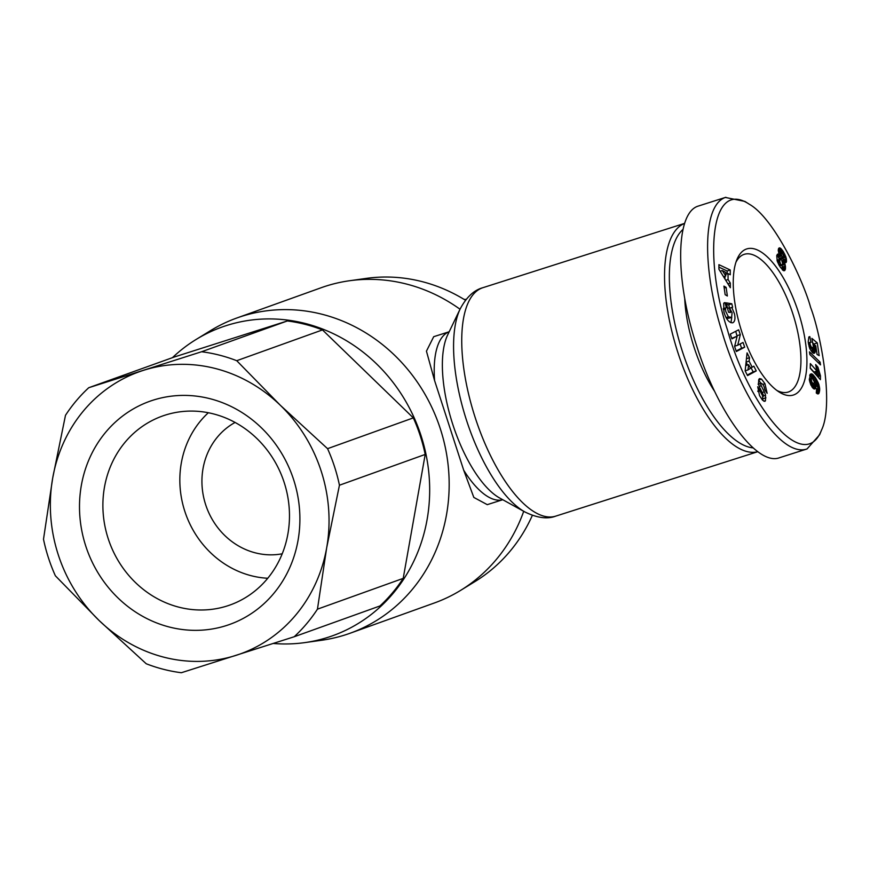 <?xml version="1.0" encoding="UTF-8"?>
<svg xmlns="http://www.w3.org/2000/svg" width="870" height="870" viewBox="0 0 870 870"><rect width="100%" height="100%" fill="white"/><g stroke="black" fill="none" stroke-linecap="round" stroke-linejoin="round"><path stroke-width="1.3" d="M684.581 223.427A119.886 46.817 72.3 0 0 678.056 353.068A119.886 46.817 72.3 0 0 757.726 451.704M449.192 331.753L433.706 336.69L426.441 351.143L434.587 380.581L463.699 470.202L473.824 497.422L487.265 504.654L502.74 499.717A88.153 34.419 72.3 0 1 463.699 470.202M273.267 643.463A163.951 150.923 -109.7 0 0 304.859 642.604L321.672 640.255A167.486 154.164 -109.7 0 0 350.023 633.262A167.486 154.164 -109.7 0 0 440.329 428.79A167.486 154.164 -109.7 0 0 236.847 317.996A167.486 154.164 -109.7 0 0 210.507 330.644L196.044 339.507A163.951 150.923 -109.7 0 0 172.445 357.668M304.859 642.604A163.951 150.923 -109.7 0 0 421.026 435.598A163.951 150.923 -109.7 0 0 196.044 339.507M465.472 300.248A163.951 150.923 -109.7 0 0 366.292 278.389L349.49 280.749A167.486 154.164 -109.7 0 0 321.128 287.742L236.847 317.996M460.023 309.241A167.486 154.164 -109.7 0 0 349.49 280.749M735.955 262.207A72.286 28.231 -107.7 0 1 744.252 254.323A72.286 28.231 -107.7 0 1 792.798 313.646A72.286 28.231 -107.7 0 1 788.176 392.055A72.286 28.231 -107.7 0 1 776.834 390.423M741.882 332.079A76.69 29.95 -107.7 0 1 736.879 259.651A76.69 29.95 -107.7 0 1 798.279 311.83A76.69 29.95 -107.7 0 1 779.074 391.978A76.69 29.95 -107.7 0 1 741.882 332.079M714.661 391.435A84.618 33.049 -107.7 0 1 694.119 347.424A84.618 33.049 -107.7 0 1 684.712 298.356M764.958 383.724L767.144 393.305L764.741 389.608C764.328 386.345 763.131 384.225 761.174 383.235L760.967 383.387A1.74 0.674 72.3 0 0 761.25 385.725L764.284 391.815A6.514 2.545 -107.7 0 1 765.524 395.284L765.459 400.744L764.817 401.385L762.446 400.069L759.543 395.632L757.716 386.748L763.023 396.579A1.74 0.674 72.3 0 0 763.099 396.568A1.74 0.674 72.3 0 0 763.099 396.557A1.74 0.674 72.3 0 0 762.968 394.11L759.999 388.129A6.514 2.545 -107.7 0 1 758.477 383.148L758.912 379.189L759.651 378.58L761.522 379.124L764.958 383.724L762.816 384.409M728.418 316.821L731.616 317.409L732.083 312.732L729.332 307.817L730.441 312.537L728.484 312.21L726.276 302.858L731.811 303.771L732.616 307.208L731.855 307.491L734.487 313.896C735.465 318.779 734.867 321.748 732.703 322.803C729.06 322.857 726.145 319.301 723.949 312.145L723.709 303.358A8.037 3.132 -107.7 0 1 724.46 302.716A8.037 3.132 -107.7 0 1 724.503 302.706A8.037 3.132 -107.7 0 1 725.036 302.651L726.352 307.741A3.262 1.272 72.3 0 0 726.091 307.752A3.262 1.272 72.3 0 0 725.515 308.991L725.776 311.525L728.418 316.821L726.026 317.583M731.855 307.491L729.745 308.165M725.036 302.651L724.036 302.967M749.287 204.222L744.905 201.427L725.362 197.446C700.992 206.049 703.536 273.593 721.893 331.383C740.065 394.023 780.618 458.305 807.066 448.931L819.616 434.772L821.574 429.965C834.297 403.637 820.127 331.807 810.601 307.404C803.967 282.511 774.626 218.392 749.287 204.222C709.985 178.067 703.993 259.477 727.44 329.763C747.95 404.528 803.532 476.064 821.574 429.965M725.874 197.272L698.295 206.07C675.316 212.758 674.707 279.901 697.011 346.945C718.207 413.761 757.335 466.309 779.498 457.729L807.066 448.931M753.007 447.876A116.352 45.436 -107.7 0 1 682.45 351.61A116.352 45.436 -107.7 0 1 682.928 229.462M282.228 553.788A70.513 64.913 70.3 0 1 205.646 504.654A70.513 64.913 70.3 0 1 235.074 422.45M334.504 466.624A163.071 150.108 70.3 0 1 339.441 485.221L326.674 547.828A149.847 137.939 -109.7 0 0 321.139 470.964A149.847 137.939 -109.7 0 0 280.379 405.322A149.847 137.939 -109.7 0 0 143.398 370.359A149.847 137.939 -109.7 0 0 52.722 477.913A149.847 137.939 -109.7 0 0 58.268 554.777A149.847 137.939 -109.7 0 0 99.028 620.419L55.375 575.799A163.071 150.108 70.3 0 1 48.437 557.844A163.071 150.108 70.3 0 1 43.5 539.248L52.722 477.913L65.489 415.305A163.071 150.108 70.3 0 1 88.751 387.715L201.59 351.741A163.071 150.108 70.3 0 1 236.727 360.702L280.379 405.322L327.566 448.67A163.071 150.108 70.3 0 1 334.504 466.624M327.566 448.67L413.326 417.883A163.071 150.108 70.3 0 1 420.253 435.837A163.071 150.108 70.3 0 1 425.202 454.434L339.441 485.221M208.332 412.75A94.275 86.782 -109.7 0 0 184.81 511.299A94.275 86.782 -109.7 0 0 267.764 578.267M108.184 538.606A100.333 92.361 70.3 0 1 168.769 414.066A100.333 92.361 70.3 0 1 284.185 482.48A100.333 92.361 70.3 0 1 236.39 602.421A100.333 92.361 70.3 0 1 108.184 538.606M293.647 479.729A118.516 109.098 -109.7 0 0 153.087 400.167A118.516 109.098 -109.7 0 0 85.749 546.012A118.516 109.098 -109.7 0 0 226.32 625.573A118.516 109.098 -109.7 0 0 293.647 479.729M464.112 299.421A113.209 104.215 70.3 0 1 466.146 299.4M99.028 620.419A149.847 137.939 -109.7 0 0 236.009 655.371A149.847 137.939 -109.7 0 0 326.674 547.828L317.452 609.163A163.071 150.108 70.3 0 1 294.19 636.753L181.362 672.727A163.071 150.108 70.3 0 1 146.225 663.756L99.028 620.419M201.59 351.741L287.339 320.954A163.071 150.108 70.3 0 1 322.476 329.915L236.727 360.702M88.751 387.715L174.511 356.928L287.339 320.954M322.476 329.915L413.326 417.883M317.452 609.163L403.212 578.376A163.071 150.108 70.3 0 1 379.951 605.966L294.19 636.753M425.202 454.434L403.212 578.376M785.131 264.632L785.458 268.917L784.522 270.679L783.555 270.7L780.205 267.025L777.269 261.185L776.736 255.715L777.617 254.127L779.139 254.671L778.248 250.408L779.27 247.863L780.966 248.624L783.174 251.386L786.371 258.629L786.186 262.425L784.435 262.696L785.131 264.632L781.891 265.187M784.631 263.186L782.532 263.86M784.435 262.696L782.576 263.284M786.186 262.425L784.86 262.849M783.207 263.088L782.946 258.325M786.469 261.609L783.381 262.599M786.534 261.098L783.446 262.087M786.556 259.956L783.457 260.946M786.371 258.629L783.283 259.619M785.991 257.15L783.402 257.977M785.697 256.237L783.587 256.911M785.208 255.04L783.424 255.617M784.599 253.801L782.913 254.334M783.881 252.507L781.825 253.159M780.716 253.387L778.28 250.038M783.174 251.386L780.075 252.376M782.445 250.342L779.357 251.332M781.673 249.375L778.585 250.364M780.966 248.624L778.324 249.472M780.346 248.124L778.509 248.711M779.911 247.928L778.704 248.32M779.139 254.671L776.834 255.41M778.889 254.475L776.921 255.106M778.182 254.105L777.323 254.377M784.979 270.233L783.533 270.69M785.305 269.483L782.837 270.265M785.458 268.917L782.413 269.885M782.369 269.841L782.043 265.622M785.577 267.764L782.478 268.754M785.512 266.503L782.424 267.492M785.436 265.981L782.347 266.97M782.967 254.421L781.717 253.094L781.075 254.268L783.022 258.303L783.587 256.356L782.967 254.421M783.022 258.303L780.597 259.075M779.835 259.249L778.269 257.041L778.008 255.04M782.793 258.216L779.705 259.206M782.021 257.433L778.933 258.412M781.369 256.063L778.269 257.041M781.216 255.573L778.128 256.552M781.075 254.268L777.987 255.247M781.129 253.833L779.085 254.486M781.477 253.148L778.922 253.964M780.694 264.426L782.184 265.046L782.587 263.251L781.554 259.891L780.488 259.042L779.694 261.261L780.694 264.426L778.965 264.98M780.346 263.784L778.617 264.339M779.868 262.37L777.954 262.979M779.694 261.261L777.541 261.946M779.737 260.087L777.193 260.891M779.998 259.336L777.03 260.282M777.03 260.25L780.488 259.042M781.76 265.241L779.531 265.959M781.086 264.904L779.259 265.481M820.475 375.829L820.399 379.646L810.231 368.249L810.329 363.595L816.984 371.055L815.636 364.595L817.92 367.162L820.475 375.829L817.767 376.688M820.432 375.742L817.702 376.623M816.799 375.612L815.451 371.544M819.866 374.568L816.767 375.546M819.366 373.328L816.277 374.307M818.931 372.023L815.842 373.012M818.692 371.175L815.603 372.164M818.409 369.967L816.821 370.468M818.137 368.608L816.473 369.141M817.92 367.162L816.147 367.716M816.984 371.055L813.896 372.045L810.242 367.945M820.508 364.878L809.872 354.558L809.47 351.861L820.095 362.137L820.508 364.878M820.095 362.137L818.279 362.714M816.506 391.848L816.593 389.64L819.681 388.694L819.594 390.858L816.506 391.848L816.288 392.99L816.615 388.672L817.495 389.347L817.876 387.792L815.527 382.778L816.049 386.378L815.407 388.694L813.896 388.879L811.971 386.954L809.372 380.016L810.264 374.209L812.493 374.285L815.505 377.808L818.55 383.529L819.681 388.694M819.692 389.803L816.593 390.793M819.583 387.541L817.876 388.085M819.377 386.345L817.626 386.9M819.083 385.127L817.18 385.736M818.92 384.594L816.93 385.236M818.55 383.529L816.386 384.214M818.104 382.441L815.777 383.191M814.809 383.007L814.353 382.071M817.572 381.332L814.483 382.321M816.963 380.19L814.037 381.114M816.267 379.005L813.45 379.907M815.505 377.808L812.602 378.733M812.08 378.33L809.698 375.525M815.038 377.134L811.938 378.124M814.32 376.177L811.221 377.167M813.657 375.372L810.568 376.362M813.037 374.752L809.948 375.742M812.493 374.285L809.829 375.144M812.221 374.1L809.926 374.829M811.569 373.806L810.253 374.23M815.407 388.694L814.353 389.031M815.734 388.129L813.733 388.77M815.951 387.302L813.037 388.237M812.885 388.074L812.667 384.779M816.049 386.378L812.961 387.367M816.016 385.279L812.928 386.269M815.842 384.159L812.754 385.138M815.527 382.778L814.472 383.115M817.495 389.347L816.538 389.662M817.311 389.281L816.549 389.521M819.594 390.858L818.355 393.882L816.277 392.979M818.811 393.523L817.637 393.903M819.061 393.077L817.147 393.686M819.312 392.326L816.528 393.207M819.529 391.304L816.441 392.294M811.166 378.918L811.775 381.887L813.809 384.42L814.287 381.789L812.504 378.602L811.862 378.2L809.339 379.505M811.373 378.396L809.307 379.048M811.862 378.2L809.296 379.015M813.809 384.42L811.014 385.312L813.754 384.42M813.178 383.996L810.753 384.768M812.46 383.094L810.329 383.768M812.439 383.05L810.307 383.724M811.775 381.887L809.894 382.485M811.351 380.777L809.611 381.332M811.177 380.005L809.459 380.549M814.298 344.618L812.188 342.225M817.278 342.921L819.181 355.623L817.06 354.449L815.766 345.847L814.255 344.585L815.353 349.631L814.679 353.057L812.482 352.665L809.992 349.098L808.208 341.866L808.85 336.973L809.829 336.603L810.927 342.182L810.09 342.562L810.003 344.085L811.275 346.978L812.743 347.826L813.385 346.728L811.884 338.376L817.278 342.921L814.189 343.911M812.743 347.826L809.85 348.75M812.069 347.598L809.698 348.359M811.971 347.543L809.665 348.272M811.275 346.978L809.404 347.565M810.709 346.184L809.122 346.695M810.329 345.346L808.893 345.803M810.003 344.085L808.611 344.531M809.948 343.476L808.502 343.933M810.09 342.562L808.371 343.106M810.361 342.236L808.339 342.878M809.829 336.603L809.067 336.842M814.679 353.057L813.787 353.351M815.038 352.524L813.145 353.122M815.07 352.448L813.08 353.089M815.288 351.687L812.417 352.6M812.221 352.404L811.873 348.109M815.386 350.751L812.286 351.741M815.353 349.631L812.254 350.621M815.201 348.326L812.112 349.305M815.136 347.859L812.036 348.848M814.842 346.543L813.319 347.032M814.679 345.923L813.363 346.347M814.255 344.585L813.113 344.955M753.833 366.15L756.258 370.903L747.547 375.59L745.155 370.914L747.069 352.894L749.527 357.711L749.092 361.137L752.191 367.216L753.833 366.15M730.311 283.044L730.332 287.709L718.935 269.265L718.914 264.665L730.245 270.005L730.267 274.746L728.038 273.571L728.07 279.542L730.311 283.044L727.918 283.805M727.353 295.996L725.145 294.691L723.927 286.11L726.145 287.415L727.353 295.996M737.14 336.157L731.953 338.854L730.311 334.113L738.63 329.806L740.316 334.646L737.716 345.216L743.034 342.465L744.676 347.195L736.357 351.513L734.606 346.467L737.14 336.157L731.779 338.332M726.091 307.752A3.262 1.272 72.3 0 0 726.069 307.762L723.253 308.654M725.167 302.673L723.938 303.065M730.952 322.716L731.79 317.191M732.616 307.208L729.712 308.132M729.462 307.915L728.723 304.761L726.646 304.413M731.811 303.771L728.723 304.761M729.332 307.817L727.581 308.371M731.094 317.68L726.613 318.605M765.926 397.829L762.827 398.819L762.544 396.742M762.74 400.374L762.827 398.819M761.522 379.124L758.651 380.038M761.022 383.278L758.596 380.266M760.075 390.304L757.792 391.032M736.183 350.991L741.588 348.185L740.12 343.976M744.676 347.195L741.588 348.185M737.716 345.216L734.671 346.195M737.086 336.179L735.715 331.318M740.316 334.646L737.216 335.635M726.145 287.415L724.199 288.035M728.07 279.542L725.743 280.281M724.971 279.02L724.949 276.203M728.038 273.571L725.754 274.3M727.168 273.854L727.146 270.994L718.924 267.123M730.245 270.005L727.146 270.994M725.765 275.953L725.743 272.364L722.296 270.559L725.765 275.953L723.514 276.66M722.296 270.559L720.153 271.233M756.258 370.903L753.159 371.881L750.973 367.597M752.191 367.216L750.255 367.836M747.482 365.03L746.079 362.279M749.092 361.137L746.09 362.094M749.527 357.711L746.46 358.69M747.276 375.057L753.159 371.881M748.635 364.66L747.961 369.946L750.495 368.304L748.635 364.66L745.721 365.585M747.961 369.946L745.166 370.837M350.023 633.262L434.315 602.997A167.486 154.164 -109.7 0 0 460.643 590.36A167.486 154.164 -109.7 0 0 523.718 511.299M460.643 590.36L475.107 581.486A163.951 150.923 -109.7 0 0 532.353 515.355M757.748 451.715L555.745 516.127A119.886 46.817 -107.7 0 1 475.248 417.73A119.886 46.817 -107.7 0 1 482.915 287.687L684.592 223.383M524.991 512.006L499.739 498.053A92.677 36.192 -107.7 0 1 452.802 424.484A92.677 36.192 -107.7 0 1 447.702 334.841L460.208 308.85A115.351 45.044 72.3 0 0 466.57 420.438A115.351 45.044 72.3 0 0 524.991 512.006C537.203 517.976 547.458 519.346 555.745 516.127M449.181 331.774A88.153 34.419 72.3 0 0 434.587 380.581M725.515 308.991L723.394 309.666M765.48 400.689L763.806 401.222M765.524 395.284L763.392 395.959M764.284 391.815L762.174 392.5M761.25 385.725L759.249 386.356M760.967 383.387L758.64 384.138M759.978 390.847L757.911 391.511M761.174 383.235L758.085 384.214M460.208 308.85C466.494 297.116 474.063 290.058 482.915 287.687"/></g></svg>
